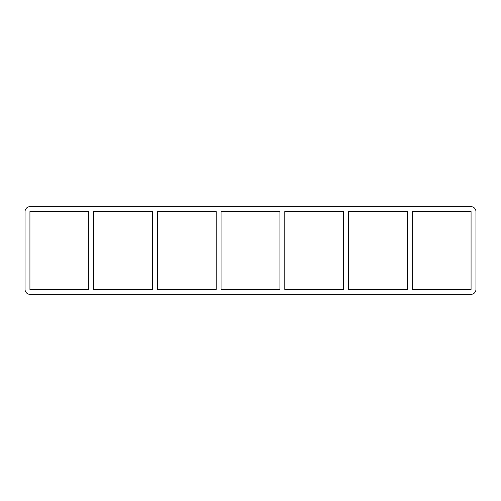 <?xml version="1.0" encoding="UTF-8"?>
<svg xmlns="http://www.w3.org/2000/svg" width="501" height="501" viewBox="0 0 501 501"><rect width="100%" height="100%" fill="white"/><g stroke="black" fill="none" stroke-linecap="round" stroke-linejoin="round"><path stroke-width="0.75" d="M407.351 211.56L407.351 289.44L348.514 289.44L348.514 211.56L407.351 211.56M412.235 289.44L412.235 211.56L471.065 211.56L471.065 289.44L412.235 289.44M343.636 211.56L343.636 289.44L284.8 289.44L284.8 211.56L343.636 211.56M279.915 211.56L279.915 289.44L221.085 289.44L221.085 211.56L279.915 211.56M216.2 211.56L216.2 289.44L157.364 289.44L157.364 211.56L216.2 211.56M152.486 211.56L152.486 289.44L93.649 289.44L93.649 211.56L152.486 211.56M88.765 211.56L88.765 289.44L29.935 289.44L29.935 211.56L88.765 211.56M25.05 211.56A4.885 4.885 0 0 1 29.935 206.681L471.065 206.681A4.885 4.885 0 0 1 475.95 211.56L475.95 289.44A4.885 4.885 0 0 1 471.065 294.319L29.935 294.319A4.885 4.885 0 0 1 25.05 289.44L25.05 211.56"/></g></svg>
